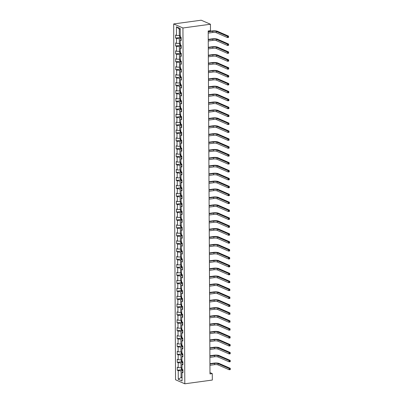 <?xml version="1.0" encoding="UTF-8"?>
<svg xmlns="http://www.w3.org/2000/svg" width="404" height="404" viewBox="0 0 404 404"><rect width="100%" height="100%" fill="white"/><g stroke="black" fill="none" stroke-linecap="round" stroke-linejoin="round"><path stroke-width="0.61" d="M173.685 23.947L175.548 379.765L184.805 383.8L182.941 27.977L173.685 23.947L201.197 20.2L210.454 24.235L182.941 27.977M182.931 371.624L182.022 372.321L182.936 372.715L182.921 369.675L182.007 369.276L181.982 364.408L182.896 364.807L182.881 361.767L181.967 361.368L181.941 356.5L182.855 356.899L182.84 353.859L181.926 353.46L181.901 348.591L182.815 348.99L182.795 345.945L181.886 345.551L181.861 340.683L182.77 341.082L182.754 338.037L181.84 337.638L181.815 332.775L182.729 333.169L182.714 330.129L181.8 329.73L181.775 324.861L182.689 325.26L182.674 322.22L181.76 321.821L181.734 316.953L182.648 317.352L182.633 314.312L181.719 313.913L181.694 309.045L182.608 309.444L182.588 306.399L181.679 306.005L181.654 301.137L182.563 301.53L182.547 298.49L181.633 298.091L181.608 293.223L182.522 293.622L182.507 290.582L181.593 290.183L181.568 285.315L182.482 285.714L182.467 282.674L181.553 282.275L181.527 277.407L182.441 277.806L182.426 274.76L181.512 274.366L181.487 269.498L182.401 269.897L182.381 266.852L181.472 266.453L181.447 261.59L182.356 261.984L182.34 258.944L181.426 258.545L181.401 253.677L182.315 254.076L182.3 251.036L181.386 250.637L181.361 245.768L182.275 246.167L182.26 243.127L181.346 242.728L181.32 237.86L182.234 238.259L182.219 235.214L181.305 234.82L181.28 229.952L182.194 230.351L182.174 227.306L181.265 226.907L181.239 222.043L182.148 222.437L182.133 219.397L181.219 218.998L181.194 214.13L182.108 214.529L182.093 211.489L181.179 211.09L181.154 206.222L182.068 206.621L182.053 203.581L181.138 203.182L181.113 198.314L182.027 198.712L182.012 195.667L181.098 195.273L181.073 190.405L181.987 190.799L181.967 187.759L181.058 187.36L181.032 182.492L181.941 182.891L181.926 179.851L181.012 179.452L180.987 174.584L181.901 174.982L181.886 171.942L180.972 171.543L180.947 166.675L181.861 167.074L181.845 164.029L180.931 163.635L180.906 158.767L181.82 159.166L181.805 156.121L180.891 155.722L180.866 150.859L181.78 151.253L181.76 148.212L180.851 147.814L180.825 142.945L181.734 143.344L181.719 140.304L180.805 139.905L180.78 135.037L181.694 135.436L181.679 132.396L180.765 131.997L180.739 127.129L181.654 127.528L181.638 124.483L180.724 124.089L180.699 119.22L181.613 119.619L181.598 116.574L180.684 116.175L180.659 111.312L181.573 111.706L181.553 108.666L180.644 108.267L180.618 103.399L181.527 103.798L181.512 100.758L180.598 100.359L180.573 95.49L181.487 95.889L181.472 92.849L180.558 92.45L180.532 87.582L181.447 87.981L181.431 84.936L180.517 84.542L180.492 79.674L181.406 80.068L181.391 77.028L180.477 76.629L180.452 71.76L181.366 72.159L181.346 69.119L180.436 68.72L180.411 63.852L181.32 64.251L181.305 61.211L180.391 60.812L180.366 55.944L181.28 56.343L181.265 53.298L180.351 52.904L180.325 48.036L181.239 48.435L181.224 45.389L180.31 44.99L180.285 40.127L181.199 40.521L181.184 37.481L180.27 37.082L180.224 28.462L176.422 26.805L179.265 29.022L179.3 35.613L180.26 35.481M182.022 372.321L182.068 380.937L178.265 379.28L178.22 370.66L177.306 370.266L181.638 369.675M176.422 26.805L176.467 35.426L175.553 35.027L175.568 38.072L176.482 38.466L176.508 43.334L175.594 42.94L175.609 45.98L176.523 46.379L176.548 51.247L175.634 50.848L175.649 53.889L176.563 54.288L176.588 59.156L175.674 58.757L175.695 61.797L176.604 62.196L176.629 67.064L175.72 66.665L175.735 69.71L176.649 70.104L176.674 74.972L175.76 74.573L175.775 77.618L176.689 78.017L176.715 82.881L175.801 82.487L175.816 85.527L176.73 85.926L176.755 90.794L175.841 90.395L175.856 93.435L176.77 93.834L176.795 98.702L175.881 98.303L175.902 101.343L176.811 101.742L176.836 106.611L175.927 106.212L175.942 109.257L176.856 109.651L176.881 114.519L175.967 114.12L175.982 117.165L176.896 117.564L176.922 122.427L176.008 122.033L176.023 125.073L176.937 125.472L176.962 130.341L176.048 129.942L176.063 132.982L176.977 133.381L177.002 138.249L176.088 137.85L176.109 140.89L177.018 141.289L177.043 146.157L176.134 145.758L176.149 148.803L177.063 149.197L177.088 154.065L176.174 153.672L176.189 156.712L177.103 157.111L177.129 161.979L176.215 161.58L176.23 164.62L177.144 165.019L177.169 169.887L176.255 169.488L176.27 172.528L177.184 172.927L177.21 177.795L176.296 177.396L176.316 180.442L177.225 180.835L177.25 185.704L176.341 185.305L176.356 188.35L177.27 188.749L177.295 193.612L176.381 193.218L176.397 196.258L177.311 196.657L177.336 201.525L176.422 201.126L176.437 204.166L177.351 204.565L177.376 209.434L176.462 209.035L176.477 212.075L177.391 212.474L177.417 217.342L176.503 216.943L176.523 219.988L177.432 220.382L177.462 225.25L176.548 224.851L176.563 227.896L177.477 228.295L177.502 233.159L176.588 232.765L176.604 235.805L177.518 236.204L177.543 241.072L176.629 240.673L176.644 243.713L177.558 244.112L177.583 248.98L176.669 248.581L176.684 251.621L177.598 252.02L177.624 256.888L176.71 256.489L176.73 259.535L177.639 259.929L177.669 264.797L176.755 264.398L176.77 267.443L177.684 267.842L177.709 272.71L176.795 272.311L176.811 275.351L177.725 275.75L177.75 280.618L176.836 280.219L176.851 283.26L177.765 283.659L177.79 288.527L176.876 288.128L176.891 291.173L177.805 291.567L177.831 296.435L176.917 296.036L176.937 299.081L177.846 299.48L177.876 304.343L176.962 303.949L176.977 306.989L177.891 307.388L177.917 312.257L177.002 311.858L177.018 314.898L177.932 315.297L177.957 320.165L177.043 319.766L177.058 322.806L177.972 323.205L177.997 328.073L177.083 327.674L177.098 330.719L178.012 331.113L178.038 335.982L177.124 335.583L177.144 338.628L178.053 339.027L178.083 343.89L177.169 343.496L177.184 346.536L178.098 346.935L178.124 351.803L177.21 351.404L177.225 354.444L178.139 354.843L178.164 359.712L177.25 359.313L177.265 362.353L178.179 362.752L178.204 367.62L177.29 367.221L177.306 370.266M210.454 24.235L210.484 30.674L208.196 30.987L209.989 373.927L212.282 373.614L209.984 372.614M181.982 364.408L182.891 363.716M182.002 367.675L181.037 367.807L181.012 362.938L182.886 362.686M178.204 367.62L181.037 367.807M178.179 362.752L181.012 362.938M181.941 356.5L182.85 355.803M181.957 359.767L180.997 359.898L180.972 355.03L182.845 354.778M178.164 359.712L180.997 359.898M178.139 354.843L180.972 355.03M181.901 348.591L182.805 347.894M181.916 351.859L180.957 351.99L180.931 347.122L182.8 346.864M178.124 351.803L180.957 351.99M178.098 346.935L180.931 347.122M181.861 340.683L182.765 339.986M181.876 343.945L180.916 344.077L180.891 339.214L182.76 338.956M178.083 343.89L180.916 344.077M178.053 339.027L180.891 339.214M181.815 332.775L182.724 332.078M181.835 336.037L180.876 336.168L180.851 331.3L182.719 331.048M178.038 335.982L180.876 336.168M178.012 331.113L180.851 331.3M181.775 324.861L182.684 324.17M181.795 328.129L180.83 328.26L180.805 323.392L182.679 323.139M177.997 328.073L180.83 328.26M177.972 323.205L180.805 323.392M181.734 316.953L182.643 316.256M181.749 320.221L180.79 320.352L180.765 315.484L182.638 315.226M177.957 320.165L180.79 320.352M177.932 315.297L180.765 315.484M181.694 309.045L182.598 308.348M181.709 312.312L180.75 312.438L180.724 307.575L182.593 307.318M177.917 312.257L180.75 312.438M177.891 307.388L180.724 307.575M181.654 301.137L182.558 300.44M181.669 304.399L180.709 304.53L180.684 299.662L182.552 299.409M177.876 304.343L180.709 304.53M177.846 299.48L180.684 299.662M181.608 293.223L182.517 292.531M181.628 296.491L180.669 296.622L180.644 291.754L182.512 291.501M177.831 296.435L180.669 296.622M177.805 291.567L180.644 291.754M181.568 285.315L182.477 284.618M181.588 288.582L180.623 288.714L180.598 283.845L182.472 283.593M177.79 288.527L180.623 288.714M177.765 283.659L180.598 283.845M181.527 277.407L182.436 276.71M181.542 280.674L180.583 280.805L180.558 275.937L182.431 275.68M177.75 280.618L180.583 280.805M177.725 275.75L180.558 275.937M181.487 269.498L182.391 268.801M181.502 272.766L180.543 272.892L180.517 268.029L182.386 267.771M177.709 272.71L180.543 272.892M177.684 267.842L180.517 268.029M181.447 261.59L182.35 260.893M181.462 264.852L180.502 264.984L180.477 260.115L182.345 259.863M177.669 264.797L180.502 264.984M177.639 259.929L180.477 260.115M181.401 253.677L182.31 252.985M181.421 256.944L180.462 257.075L180.436 252.207L182.305 251.955M177.624 256.888L180.462 257.075M177.598 252.02L180.436 252.207M181.361 245.768L182.27 245.071M181.381 249.036L180.416 249.167L180.391 244.299L182.265 244.046M177.583 248.98L180.416 249.167M177.558 244.112L180.391 244.299M181.32 237.86L182.229 237.163M181.335 241.127L180.376 241.259L180.351 236.391L182.224 236.133M177.543 241.072L180.376 241.259M177.518 236.204L180.351 236.391M181.28 229.952L182.184 229.255M181.295 233.214L180.336 233.345L180.31 228.482L182.179 228.225M177.502 233.159L180.336 233.345M177.477 228.295L180.31 228.482M181.239 222.043L182.143 221.347M181.255 225.306L180.295 225.437L180.27 220.569L182.138 220.316M177.462 225.25L180.295 225.437M177.432 220.382L180.27 220.569M181.194 214.13L182.103 213.438M181.214 217.397L180.255 217.529L180.229 212.661L182.098 212.408M177.417 217.342L180.255 217.529M177.391 212.474L180.229 212.661M181.154 206.222L182.063 205.525M181.174 209.489L180.209 209.62L180.184 204.752L182.058 204.495M177.376 209.434L180.209 209.62M177.351 204.565L180.184 204.752M181.113 198.314L182.022 197.617M181.128 201.581L180.169 201.707L180.144 196.844L182.017 196.586M177.336 201.525L180.169 201.707M177.311 196.657L180.144 196.844M181.073 190.405L181.977 189.708M181.088 193.667L180.128 193.799L180.103 188.931L181.972 188.678M177.295 193.612L180.128 193.799M177.27 188.749L180.103 188.931M181.032 182.492L181.936 181.8M181.048 185.759L180.088 185.891L180.063 181.022L181.931 180.77M177.25 185.704L180.088 185.891M177.225 180.835L180.063 181.022M180.987 174.584L181.896 173.887M181.007 177.851L180.048 177.982L180.022 173.114L181.891 172.862M177.21 177.795L180.048 177.982M177.184 172.927L180.022 173.114M180.947 166.675L181.856 165.978M180.967 169.943L180.002 170.074L179.977 165.206L181.851 164.948M177.169 169.887L180.002 170.074M177.144 165.019L179.977 165.206M180.906 158.767L181.815 158.07M180.921 162.034L179.962 162.161L179.937 157.297L181.81 157.04M177.129 161.979L179.962 162.161M177.103 157.111L179.937 157.297M180.866 150.859L181.77 150.162M180.881 154.121L179.921 154.252L179.896 149.384L181.765 149.132M177.088 154.065L179.921 154.252M177.063 149.197L179.896 149.384M180.825 142.945L181.729 142.253M180.841 146.213L179.881 146.344L179.856 141.476L181.724 141.223M177.043 146.157L179.881 146.344M177.018 141.289L179.856 141.476M180.78 135.037L181.689 134.34M180.8 138.304L179.841 138.436L179.815 133.567L181.684 133.315M177.002 138.249L179.841 138.436M176.977 133.381L179.815 133.567M180.739 127.129L181.648 126.432M180.76 130.396L179.795 130.527L179.77 125.659L181.643 125.402M176.962 130.341L179.795 130.527M176.937 125.472L179.77 125.659M180.699 119.22L181.608 118.523M180.714 122.483L179.755 122.614L179.73 117.751L181.603 117.493M176.922 122.427L179.755 122.614M176.896 117.564L179.73 117.751M180.659 111.312L181.563 110.615M180.674 114.574L179.714 114.706L179.689 109.838L181.558 109.585M176.881 114.519L179.714 114.706M176.856 109.651L179.689 109.838M180.618 103.399L181.522 102.707M180.633 106.666L179.674 106.797L179.649 101.929L181.517 101.677M176.836 106.611L179.674 106.797M176.811 101.742L179.649 101.929M180.573 95.49L181.482 94.794M180.593 98.758L179.634 98.889L179.608 94.021L181.477 93.763M176.795 98.702L179.634 98.889M176.77 93.834L179.608 94.021M180.532 87.582L181.441 86.885M180.553 90.85L179.588 90.976L179.563 86.113L181.436 85.855M176.755 90.794L179.588 90.976M176.73 85.926L179.563 86.113M180.492 79.674L181.401 78.977M180.507 82.936L179.548 83.067L179.522 78.199L181.396 77.947M176.715 82.881L179.548 83.067M176.689 78.017L179.522 78.199M180.452 71.76L181.356 71.069M180.467 75.028L179.507 75.159L179.482 70.291L181.351 70.038M176.674 74.972L179.507 75.159M176.649 70.104L179.482 70.291M180.411 63.852L181.315 63.155M180.426 67.12L179.467 67.251L179.442 62.383L181.31 62.13M176.629 67.064L179.467 67.251M176.604 62.196L179.442 62.383M180.366 55.944L181.275 55.247M180.386 59.211L179.427 59.343L179.401 54.474L181.27 54.217M176.588 59.156L179.427 59.343M176.563 54.288L179.401 54.474M180.325 48.036L181.234 47.339M180.346 51.303L179.381 51.429L179.356 46.566L181.229 46.309M176.548 51.247L179.381 51.429M176.523 46.379L179.356 46.566M180.285 40.127L181.194 39.43M180.3 43.39L179.341 43.521L179.315 38.653L181.189 38.4M176.508 43.334L179.341 43.521M176.482 38.466L179.315 38.653M176.467 35.426L179.3 35.613M212.282 373.614L212.317 380.053L184.805 383.8M180.229 29.441L179.265 29.022M182.053 377.311L181.088 377.442L182.053 377.861M182.926 370.594L181.058 370.847L181.088 377.442L178.265 379.28M178.22 370.66L181.058 370.847M175.568 38.072L179.901 37.481M175.609 45.98L179.942 45.389M175.649 53.889L179.982 53.298M175.695 61.797L180.027 61.211M175.735 69.71L180.068 69.119M175.775 77.618L180.108 77.028M175.816 85.527L180.149 84.936M175.856 93.435L180.189 92.844M175.902 101.343L180.234 100.758M175.942 109.257L180.275 108.666M175.982 117.165L180.315 116.574M176.023 125.073L180.356 124.483M176.063 132.982L180.396 132.391M176.109 140.89L180.442 140.304M176.149 148.803L180.482 148.212M176.189 156.712L180.522 156.121M176.23 164.62L180.563 164.029M176.27 172.528L180.603 171.937M176.316 180.442L180.649 179.851M176.356 188.35L180.689 187.759M176.397 196.258L180.729 195.667M176.437 204.166L180.77 203.576M176.477 212.075L180.81 211.489M176.523 219.988L180.856 219.397M176.563 227.896L180.896 227.306M176.604 235.805L180.936 235.214M176.644 243.713L180.977 243.122M176.684 251.621L181.017 251.036M176.73 259.535L181.063 258.944M176.77 267.443L181.103 266.852M176.811 275.351L181.143 274.76M176.851 283.26L181.184 282.669M176.891 291.173L181.224 290.582M176.937 299.081L181.27 298.49M176.977 306.989L181.31 306.399M177.018 314.898L181.351 314.307M177.058 322.806L181.391 322.22M177.098 330.719L181.431 330.129M177.144 338.628L181.477 338.037M177.184 346.536L181.517 345.945M177.225 354.444L181.558 353.854M177.265 362.353L181.598 361.767M179.714 35.557L179.649 37.117L180.154 37.845A1.384 0.333 -0.3 0 0 181.184 38.001M208.206 33.098L212.767 32.477A2.611 0.626 179.7 0 1 216.307 32.709L227.432 37.557L227.422 36.289L228.568 36.133L217.448 31.285A3.919 0.944 -0.3 0 0 212.13 30.936L208.196 31.472M180.391 36.345L180.391 36.956M208.196 31.83L212.757 31.209A2.611 0.626 179.7 0 1 216.302 31.441L227.422 36.289L228.093 36.764L228.098 37.269L228.558 37.208L228.553 36.698L228.093 36.764M228.553 36.698L228.578 37.4L227.432 37.557L228.098 37.269M179.755 43.465L179.694 45.026L180.194 45.753A1.384 0.333 -0.3 0 0 181.224 45.915M208.247 41.006L212.807 40.385A2.611 0.626 179.7 0 1 216.352 40.617L227.472 45.465L227.467 44.198L228.608 44.041L217.488 39.193A3.919 0.944 -0.3 0 0 212.176 38.845L208.237 39.38M180.431 44.253L180.436 44.864M208.242 39.738L212.802 39.117A2.611 0.626 179.7 0 1 216.342 39.35L227.467 44.198L228.134 44.672L228.139 45.177L228.598 45.117L228.593 44.612L228.134 44.672M228.593 44.612L228.619 45.309L227.472 45.465L228.139 45.177M179.795 51.374L179.735 52.939L180.224 53.646A1.384 0.333 -0.3 0 0 181.27 53.823M208.287 48.914L212.847 48.293A2.611 0.626 179.7 0 1 216.393 48.525L227.513 53.373L227.508 52.106L228.654 51.949L217.529 47.106A3.919 0.944 -0.3 0 0 212.216 46.753L208.277 47.288M180.224 53.646L180.209 51.318M180.472 52.166L180.477 52.773M208.282 47.647L212.842 47.026A2.611 0.626 179.7 0 1 216.382 47.258L227.508 52.106L228.179 52.581L228.179 53.091L228.639 53.025L228.634 52.52L228.179 52.581M228.634 52.52L228.659 53.217L227.513 53.373L228.179 53.091M179.836 59.287L179.775 60.847L180.28 61.57A1.384 0.333 -0.3 0 0 181.31 61.731M208.328 56.823L212.888 56.206A2.611 0.626 179.7 0 1 216.433 56.439L227.553 61.282L227.548 60.014L228.694 59.858L217.574 55.015A3.919 0.944 -0.3 0 0 212.257 54.666L208.323 55.202M180.512 60.075L180.517 60.681M208.323 55.555L212.883 54.939A2.611 0.626 179.7 0 1 216.428 55.171L227.548 60.014L228.22 60.489L228.22 60.999L228.679 60.933L228.679 60.428L228.22 60.489M228.679 60.428L228.699 61.125L227.553 61.282L228.22 60.999M179.881 67.195L179.815 68.756L180.32 69.483A1.384 0.333 -0.3 0 0 181.351 69.639M208.373 64.736L212.928 64.115A2.611 0.626 179.7 0 1 216.473 64.347L227.593 69.19L227.588 67.922L228.735 67.771L217.615 62.923A3.919 0.944 -0.3 0 0 212.297 62.575L208.363 63.11M180.553 67.983L180.558 68.594M208.363 63.468L212.923 62.847A2.611 0.626 179.7 0 1 216.468 63.08L227.588 67.922L228.26 68.402L228.265 68.907L228.72 68.847L228.72 68.337L228.26 68.402M228.72 68.337L228.74 69.039L227.593 69.19L228.265 68.907M179.921 75.104L179.856 76.664L180.361 77.391A1.384 0.333 -0.3 0 0 181.391 77.553M208.413 72.644L212.974 72.023A2.611 0.626 179.7 0 1 216.514 72.255L227.639 77.103L227.629 75.836L228.775 75.679L217.655 70.831A3.919 0.944 -0.3 0 0 212.337 70.483L208.403 71.018M180.598 75.891L180.598 76.502M208.403 71.377L212.964 70.756A2.611 0.626 179.7 0 1 216.509 70.988L227.629 75.836L228.3 76.311L228.305 76.816L228.765 76.755L228.76 76.245L228.3 76.311M228.76 76.245L228.785 76.947L227.639 77.103L228.305 76.816M179.962 83.012L179.901 84.572L180.401 85.3A1.384 0.333 -0.3 0 0 181.431 85.461M208.454 80.553L213.014 79.931A2.611 0.626 179.7 0 1 216.559 80.164L227.679 85.012L227.674 83.744L228.816 83.588L217.695 78.74A3.919 0.944 -0.3 0 0 212.383 78.391L208.444 78.926M180.638 83.8L180.644 84.411M208.449 79.285L213.009 78.664A2.611 0.626 179.7 0 1 216.549 78.896L227.674 83.744L228.341 84.219L228.346 84.724L228.805 84.663L228.8 84.158L228.341 84.219M228.8 84.158L228.826 84.855L227.679 85.012L228.346 84.724M180.002 90.92L179.942 92.486L180.431 93.193A1.384 0.333 -0.3 0 0 181.477 93.369M208.494 88.461L213.054 87.84A2.611 0.626 179.7 0 1 216.6 88.077L227.72 92.92L227.715 91.652L228.861 91.496L217.736 86.653A3.919 0.944 -0.3 0 0 212.423 86.299L208.484 86.84M180.431 93.193L180.416 90.865M180.679 91.713L180.684 92.319M208.489 87.193L213.049 86.572A2.611 0.626 179.7 0 1 216.589 86.809L227.715 91.652L228.386 92.127L228.386 92.637L228.846 92.572L228.841 92.067L228.386 92.127M228.841 92.067L228.866 92.763L227.72 92.92L228.386 92.637M180.043 98.834L179.982 100.394L180.487 101.116A1.384 0.333 -0.3 0 0 181.517 101.278M208.535 96.374L213.095 95.753A2.611 0.626 179.7 0 1 216.64 95.985L227.76 100.828L227.755 99.561L228.901 99.404L217.781 94.561A3.919 0.944 -0.3 0 0 212.464 94.213L208.53 94.748M180.719 99.621L180.724 100.227M208.53 95.107L213.09 94.486A2.611 0.626 179.7 0 1 216.635 94.718L227.755 99.561L228.427 100.035L228.427 100.546L228.886 100.48L228.886 99.975L228.427 100.035M228.886 99.975L228.906 100.672L227.76 100.828L228.427 100.546M180.088 106.742L180.022 108.302L180.527 109.029A1.384 0.333 -0.3 0 0 181.558 109.186M208.58 104.282L213.135 103.661A2.611 0.626 179.7 0 1 216.68 103.894L227.8 108.742L227.795 107.474L228.942 107.318L217.822 102.47A3.919 0.944 -0.3 0 0 212.504 102.121L208.57 102.656M180.765 107.53L180.765 108.141M208.57 103.015L213.13 102.394A2.611 0.626 179.7 0 1 216.675 102.626L227.795 107.474L228.467 107.949L228.472 108.454L228.927 108.393L228.927 107.883L228.467 107.949M228.927 107.883L228.947 108.585L227.8 108.742L228.472 108.454M180.128 114.65L180.063 116.211L180.568 116.938A1.384 0.333 -0.3 0 0 181.598 117.099M208.621 112.191L213.181 111.57A2.611 0.626 179.7 0 1 216.721 111.802L227.846 116.65L227.836 115.382L228.982 115.226L217.862 110.378A3.919 0.944 -0.3 0 0 212.544 110.029L208.61 110.565M180.805 115.438L180.805 116.049M208.61 110.923L213.171 110.302A2.611 0.626 179.7 0 1 216.716 110.534L227.836 115.382L228.507 115.857L228.512 116.362L228.972 116.302L228.967 115.791L228.507 115.857M228.967 115.791L228.992 116.493L227.846 116.65L228.512 116.362M180.169 122.558L180.108 124.124L180.608 124.846A1.384 0.333 -0.3 0 0 181.638 125.008M208.661 120.099L213.221 119.478A2.611 0.626 179.7 0 1 216.766 119.71L227.886 124.558L227.881 123.291L229.023 123.134L217.902 118.286A3.919 0.944 -0.3 0 0 212.59 117.938L208.651 118.473M180.846 123.351L180.851 123.957M208.656 118.832L213.216 118.21A2.611 0.626 179.7 0 1 216.756 118.443L227.881 123.291L228.548 123.765L228.553 124.27L229.012 124.21L229.007 123.705L228.548 123.765M229.007 123.705L229.033 124.402L227.886 124.558L228.553 124.27M180.209 130.467L180.149 132.032L180.649 132.754A1.384 0.333 -0.3 0 0 181.684 132.916M208.701 128.007L213.262 127.386A2.611 0.626 179.7 0 1 216.807 127.624L227.927 132.467L227.922 131.199L229.068 131.042L217.943 126.2A3.919 0.944 -0.3 0 0 212.63 125.846L208.691 126.386M180.886 131.26L180.891 131.866M208.696 126.74L213.256 126.119A2.611 0.626 179.7 0 1 216.797 126.356L227.922 131.199L228.593 131.674L228.593 132.184L229.053 132.118L229.048 131.613L228.593 131.674M229.048 131.613L229.073 132.31L227.927 132.467L228.593 132.184M180.25 138.38L180.189 139.941L180.694 140.668A1.384 0.333 -0.3 0 0 181.724 140.824M208.742 135.921L213.302 135.3A2.611 0.626 179.7 0 1 216.847 135.532L227.967 140.375L227.962 139.107L229.108 138.951L217.988 134.108A3.919 0.944 -0.3 0 0 212.671 133.759L208.737 134.295M180.926 139.168L180.931 139.774M208.737 134.653L213.297 134.032A2.611 0.626 179.7 0 1 216.842 134.264L227.962 139.107L228.634 139.582L228.634 140.092L229.093 140.031L229.093 139.521L228.634 139.582M229.093 139.521L229.113 140.218L227.967 140.375L228.634 140.092M180.295 146.288L180.229 147.849L180.734 148.576A1.384 0.333 -0.3 0 0 181.765 148.733M208.787 143.829L213.342 143.208A2.611 0.626 179.7 0 1 216.887 143.44L228.007 148.288L228.002 147.021L229.149 146.864L218.029 142.016A3.919 0.944 -0.3 0 0 212.711 141.668L208.777 142.203M180.972 147.076L180.972 147.687M208.777 142.561L213.337 141.94A2.611 0.626 179.7 0 1 216.882 142.173L228.002 147.021L228.674 147.495L228.679 148L229.134 147.94L229.134 147.43L228.674 147.495M229.134 147.43L229.154 148.132L228.007 148.288L228.679 148M180.336 154.197L180.27 155.757L180.76 156.464A1.384 0.333 -0.3 0 0 181.805 156.646M208.828 151.737L213.388 151.116A2.611 0.626 179.7 0 1 216.928 151.349L228.053 156.197L228.043 154.929L229.189 154.772L218.069 149.924A3.919 0.944 -0.3 0 0 212.751 149.576L208.817 150.111M180.76 156.464L180.75 154.141M181.012 154.984L181.012 155.596M208.817 150.47L213.378 149.849A2.611 0.626 179.7 0 1 216.923 150.081L228.043 154.929L228.714 155.404L228.72 155.909L229.179 155.848L229.174 155.343L228.714 155.404M229.174 155.343L229.199 156.04L228.053 156.197L228.72 155.909M180.376 162.105L180.315 163.671L180.815 164.393A1.384 0.333 -0.3 0 0 181.845 164.554M208.868 159.646L213.428 159.024A2.611 0.626 179.7 0 1 216.973 159.257L228.093 164.105L228.088 162.837L229.23 162.681L218.109 157.838A3.919 0.944 -0.3 0 0 212.797 157.484L208.858 158.02M181.053 162.898L181.058 163.504M208.863 158.378L213.423 157.757A2.611 0.626 179.7 0 1 216.963 157.989L228.088 162.837L228.755 163.312L228.76 163.822L229.219 163.756L229.214 163.251L228.755 163.312M229.214 163.251L229.24 163.948L228.093 164.105L228.76 163.822M180.416 170.018L180.356 171.579L180.856 172.301A1.384 0.333 -0.3 0 0 181.891 172.463M208.908 167.554L213.469 166.938A2.611 0.626 179.7 0 1 217.014 167.17L228.134 172.013L228.129 170.746L229.275 170.589L218.15 165.746A3.919 0.944 -0.3 0 0 212.837 165.398L208.898 165.933M181.093 170.806L181.098 171.412M208.903 166.286L213.463 165.67A2.611 0.626 179.7 0 1 217.004 165.903L228.129 170.746L228.8 171.22L228.8 171.73L229.26 171.665L229.255 171.16L228.8 171.22M229.255 171.16L229.28 171.857L228.134 172.013L228.8 171.73M180.457 177.927L180.396 179.487L180.901 180.214A1.384 0.333 -0.3 0 0 181.931 180.371M208.949 175.467L213.509 174.846A2.611 0.626 179.7 0 1 217.054 175.078L228.174 179.921L228.169 178.654L229.315 178.502L218.195 173.654A3.919 0.944 -0.3 0 0 212.878 173.306L208.944 173.841M181.133 178.714L181.138 179.326M208.944 174.2L213.504 173.579A2.611 0.626 179.7 0 1 217.049 173.811L228.169 178.654L228.841 179.134L228.841 179.639L229.3 179.578L229.3 179.068L228.841 179.134M229.3 179.068L229.321 179.77L228.174 179.921L228.841 179.639M180.502 185.835L180.436 187.395L180.942 188.123A1.384 0.333 -0.3 0 0 181.972 188.284M208.994 183.376L213.549 182.754A2.611 0.626 179.7 0 1 217.094 182.987L228.215 187.835L228.209 186.567L229.356 186.411L218.236 181.563A3.919 0.944 -0.3 0 0 212.918 181.214L208.984 181.749M181.179 186.623L181.179 187.234M208.984 182.108L213.544 181.487A2.611 0.626 179.7 0 1 217.089 181.719L228.209 186.567L228.881 187.042L228.886 187.547L229.341 187.486L229.341 186.976L228.881 187.042M229.341 186.976L229.361 187.678L228.215 187.835L228.886 187.547M180.543 193.743L180.477 195.304L180.982 196.031A1.384 0.333 -0.3 0 0 182.012 196.192M209.035 191.284L213.595 190.663A2.611 0.626 179.7 0 1 217.135 190.895L228.26 195.743L228.25 194.476L229.396 194.319L218.276 189.471A3.919 0.944 -0.3 0 0 212.958 189.123L209.025 189.658M181.219 194.531L181.219 195.142M209.025 190.016L213.585 189.395A2.611 0.626 179.7 0 1 217.13 189.627L228.25 194.476L228.922 194.95L228.927 195.455L229.386 195.395L229.381 194.89L228.922 194.95M229.381 194.89L229.406 195.587L228.26 195.743L228.927 195.455M180.583 201.652L180.522 203.217L181.022 203.939A1.384 0.333 -0.3 0 0 182.053 204.101M209.075 199.192L213.635 198.571A2.611 0.626 179.7 0 1 217.18 198.803L228.3 203.651L228.295 202.384L229.442 202.227L218.317 197.384A3.919 0.944 -0.3 0 0 213.004 197.031L209.065 197.571M181.26 202.444L181.265 203.05M209.07 197.925L213.63 197.303A2.611 0.626 179.7 0 1 217.17 197.541L228.295 202.384L228.962 202.858L228.967 203.369L229.427 203.303L229.422 202.798L228.962 202.858M229.422 202.798L229.447 203.495L228.3 203.651L228.967 203.369M180.623 209.565L180.563 211.125L181.063 211.847A1.384 0.333 -0.3 0 0 182.098 212.009M209.115 207.106L213.676 206.484A2.611 0.626 179.7 0 1 217.221 206.717L228.341 211.56L228.336 210.292L229.482 210.136L218.357 205.293A3.919 0.944 -0.3 0 0 213.044 204.944L209.105 205.479M181.3 210.353L181.305 210.959M209.11 205.838L213.671 205.217A2.611 0.626 179.7 0 1 217.211 205.449L228.336 210.292L229.007 210.767L229.007 211.277L229.467 211.211L229.462 210.706L229.007 210.767M229.462 210.706L229.487 211.403L228.341 211.56L229.007 211.277M180.664 217.473L180.603 219.034L181.108 219.761A1.384 0.333 -0.3 0 0 182.138 219.917M209.156 215.014L213.716 214.393A2.611 0.626 179.7 0 1 217.261 214.625L228.381 219.473L228.376 218.205L229.523 218.049L218.402 213.201A3.919 0.944 -0.3 0 0 213.085 212.852L209.151 213.388M181.34 218.261L181.346 218.872M209.151 213.746L213.711 213.125A2.611 0.626 179.7 0 1 217.256 213.357L228.376 218.205L229.048 218.68L229.048 219.185L229.507 219.125L229.507 218.614L229.048 218.68M229.507 218.614L229.528 219.316L228.381 219.473L229.048 219.185M180.709 225.382L180.644 226.942L181.149 227.669A1.384 0.333 -0.3 0 0 182.179 227.831M209.201 222.922L213.756 222.301A2.611 0.626 179.7 0 1 217.302 222.533L228.422 227.381L228.417 226.114L229.563 225.957L218.443 221.109A3.919 0.944 -0.3 0 0 213.125 220.761L209.191 221.296M181.386 226.169L181.386 226.78M209.191 221.655L213.751 221.033A2.611 0.626 179.7 0 1 217.296 221.266L228.417 226.114L229.088 226.588L229.093 227.093L229.548 227.033L229.548 226.523L229.088 226.588M229.548 226.523L229.568 227.225L228.422 227.381L229.093 227.093M180.75 233.29L180.684 234.855L181.189 235.577A1.384 0.333 -0.3 0 0 182.219 235.739M209.242 230.83L213.802 230.209A2.611 0.626 179.7 0 1 217.342 230.442L228.467 235.29L228.457 234.022L229.603 233.866L218.483 229.018A3.919 0.944 -0.3 0 0 213.166 228.669L209.232 229.204M181.426 234.083L181.426 234.689M209.232 229.563L213.792 228.942A2.611 0.626 179.7 0 1 217.337 229.174L228.457 234.022L229.129 234.497L229.134 235.002L229.593 234.941L229.588 234.436L229.129 234.497M229.588 234.436L229.613 235.133L228.467 235.29L229.134 235.002M180.79 241.198L180.729 242.764L181.229 243.486A1.384 0.333 -0.3 0 0 182.26 243.647M209.282 238.739L213.842 238.118A2.611 0.626 179.7 0 1 217.387 238.355L228.507 243.198L228.502 241.93L229.649 241.774L218.524 236.931A3.919 0.944 -0.3 0 0 213.211 236.577L209.272 237.118M181.467 241.991L181.472 242.597M209.277 237.471L213.837 236.85A2.611 0.626 179.7 0 1 217.377 237.087L228.502 241.93L229.169 242.405L229.174 242.915L229.634 242.849L229.629 242.344L229.169 242.405M229.629 242.344L229.654 243.041L228.507 243.198L229.174 242.915M180.83 249.111L180.77 250.672L181.26 251.379A1.384 0.333 -0.3 0 0 182.305 251.556M209.322 246.652L213.883 246.031A2.611 0.626 179.7 0 1 217.428 246.263L228.548 251.106L228.543 249.839L229.689 249.682L218.564 244.839A3.919 0.944 -0.3 0 0 213.251 244.491L209.312 245.026M181.26 251.379L181.244 249.051M181.507 249.899L181.512 250.505M209.317 245.385L213.878 244.763A2.611 0.626 179.7 0 1 217.418 244.996L228.543 249.839L229.214 250.313L229.214 250.823L229.674 250.763L229.669 250.253L229.214 250.313M229.669 250.253L229.694 250.95L228.548 251.106L229.214 250.823M180.871 257.02L180.81 258.58L181.315 259.307A1.384 0.333 -0.3 0 0 182.345 259.464M209.363 254.56L213.923 253.939A2.611 0.626 179.7 0 1 217.468 254.172L228.588 259.02L228.583 257.752L229.73 257.595L218.609 252.747A3.919 0.944 -0.3 0 0 213.292 252.399L209.358 252.934M181.548 257.808L181.553 258.419M209.358 253.293L213.918 252.672A2.611 0.626 179.7 0 1 217.463 252.904L228.583 257.752L229.255 258.227L229.255 258.732L229.714 258.671L229.714 258.161L229.255 258.227M229.714 258.161L229.735 258.863L228.588 259.02L229.255 258.732M180.916 264.928L180.851 266.489L181.356 267.216A1.384 0.333 -0.3 0 0 182.386 267.377M209.408 262.469L213.963 261.848A2.611 0.626 179.7 0 1 217.509 262.08L228.629 266.928L228.624 265.66L229.77 265.504L218.65 260.656A3.919 0.944 -0.3 0 0 213.332 260.307L209.398 260.843M181.593 265.716L181.593 266.327M209.398 261.201L213.958 260.58A2.611 0.626 179.7 0 1 217.504 260.812L228.624 265.66L229.295 266.135L229.3 266.64L229.755 266.579L229.755 266.074L229.295 266.135M229.755 266.074L229.775 266.771L228.629 266.928L229.3 266.64M180.957 272.836L180.891 274.402L181.396 275.124A1.384 0.333 -0.3 0 0 182.426 275.286M209.449 270.377L214.009 269.756A2.611 0.626 179.7 0 1 217.549 269.988L228.674 274.836L228.664 273.569L229.81 273.412L218.69 268.569A3.919 0.944 -0.3 0 0 213.373 268.216L209.439 268.751M181.633 273.629L181.633 274.235M209.439 269.109L213.999 268.488A2.611 0.626 179.7 0 1 217.544 268.721L228.664 273.569L229.336 274.043L229.341 274.553L229.8 274.488L229.795 273.983L229.336 274.043M229.795 273.983L229.82 274.68L228.674 274.836L229.341 274.553M180.997 280.75L180.936 282.31L181.436 283.032A1.384 0.333 -0.3 0 0 182.467 283.194M209.489 278.285L214.049 277.669A2.611 0.626 179.7 0 1 217.594 277.901L228.714 282.744L228.709 281.477L229.856 281.32L218.731 276.477A3.919 0.944 -0.3 0 0 213.418 276.129L209.479 276.664M181.674 281.538L181.679 282.144M209.484 277.018L214.044 276.402A2.611 0.626 179.7 0 1 217.584 276.634L228.709 281.477L229.376 281.952L229.381 282.462L229.841 282.396L229.836 281.891L229.376 281.952M229.836 281.891L229.861 282.588L228.714 282.744L229.381 282.462M181.037 288.658L180.977 290.218L181.477 290.946A1.384 0.333 -0.3 0 0 182.512 291.102M209.53 286.199L214.09 285.577A2.611 0.626 179.7 0 1 217.635 285.81L228.755 290.653L228.75 289.385L229.896 289.234L218.771 284.386A3.919 0.944 -0.3 0 0 213.458 284.037L209.519 284.573M181.714 289.446L181.719 290.057M209.524 284.931L214.085 284.31A2.611 0.626 179.7 0 1 217.625 284.542L228.75 289.385L229.422 289.865L229.422 290.37L229.881 290.309L229.876 289.799L229.422 289.865M229.876 289.799L229.901 290.501L228.755 290.653L229.422 290.37M181.078 296.566L181.017 298.127L181.522 298.854A1.384 0.333 -0.3 0 0 182.552 299.016M209.57 294.107L214.13 293.486A2.611 0.626 179.7 0 1 217.675 293.718L228.795 298.566L228.79 297.299L229.937 297.142L218.817 292.294A3.919 0.944 -0.3 0 0 213.499 291.946L209.565 292.481M181.755 297.354L181.76 297.965M209.565 292.839L214.125 292.218A2.611 0.626 179.7 0 1 217.67 292.451L228.79 297.299L229.462 297.773L229.462 298.278L229.921 298.218L229.921 297.708L229.462 297.773M229.921 297.708L229.942 298.41L228.795 298.566L229.462 298.278M181.123 304.475L181.058 306.035L181.563 306.762A1.384 0.333 -0.3 0 0 182.593 306.924M209.615 302.015L214.171 301.394A2.611 0.626 179.7 0 1 217.716 301.626L228.836 306.474L228.831 305.207L229.977 305.05L218.857 300.202A3.919 0.944 -0.3 0 0 213.539 299.854L209.605 300.389M181.8 305.262L181.8 305.873M209.605 300.748L214.165 300.127A2.611 0.626 179.7 0 1 217.711 300.359L228.831 305.207L229.502 305.682L229.507 306.187L229.962 306.126L229.962 305.621L229.502 305.682M229.962 305.621L229.982 306.318L228.836 306.474L229.507 306.187M181.164 312.383L181.098 313.948L181.588 314.655A1.384 0.333 -0.3 0 0 182.633 314.832M209.656 309.924L214.216 309.302A2.611 0.626 179.7 0 1 217.756 309.535L228.881 314.383L228.871 313.115L230.017 312.959L218.897 308.116A3.919 0.944 -0.3 0 0 213.58 307.762L209.646 308.303M181.588 314.655L181.578 312.327M181.84 313.176L181.84 313.782M209.646 308.656L214.206 308.035A2.611 0.626 179.7 0 1 217.751 308.267L228.871 313.115L229.543 313.59L229.548 314.1L230.007 314.034L230.002 313.529L229.543 313.59M230.002 313.529L230.028 314.226L228.881 314.383L229.548 314.1M181.204 320.296L181.143 321.857L181.643 322.579A1.384 0.333 -0.3 0 0 182.674 322.74M209.696 317.837L214.256 317.216A2.611 0.626 179.7 0 1 217.801 317.448L228.922 322.291L228.917 321.023L230.063 320.867L218.938 316.024A3.919 0.944 -0.3 0 0 213.625 315.675L209.686 316.211M181.881 321.084L181.886 321.69M209.691 316.569L214.251 315.948A2.611 0.626 179.7 0 1 217.791 316.18L228.917 321.023L229.583 321.498L229.588 322.008L230.048 321.943L230.043 321.438L229.583 321.498M230.043 321.438L230.068 322.134L228.922 322.291L229.588 322.008M181.244 328.205L181.184 329.765L181.684 330.492A1.384 0.333 -0.3 0 0 182.719 330.649M209.737 325.745L214.297 325.124A2.611 0.626 179.7 0 1 217.842 325.356L228.962 330.204L228.957 328.937L230.103 328.78L218.978 323.932A3.919 0.944 -0.3 0 0 213.666 323.584L209.727 324.119M181.921 328.992L181.926 329.603M209.732 324.478L214.292 323.856A2.611 0.626 179.7 0 1 217.832 324.089L228.957 328.937L229.629 329.411L229.629 329.916L230.088 329.856L230.083 329.346L229.629 329.411M230.083 329.346L230.108 330.048L228.962 330.204L229.629 329.916M181.285 336.113L181.224 337.673L181.729 338.401A1.384 0.333 -0.3 0 0 182.76 338.562M209.777 333.654L214.337 333.032A2.611 0.626 179.7 0 1 217.882 333.265L229.002 338.113L228.997 336.845L230.144 336.689L219.024 331.841A3.919 0.944 -0.3 0 0 213.706 331.492L209.772 332.027M181.962 336.901L181.967 337.512M209.772 332.386L214.332 331.765A2.611 0.626 179.7 0 1 217.877 331.997L228.997 336.845L229.669 337.32L229.669 337.825L230.129 337.764L230.129 337.254L229.669 337.32M230.129 337.254L230.149 337.956L229.002 338.113L229.669 337.825M181.33 344.021L181.265 345.587L181.77 346.309A1.384 0.333 -0.3 0 0 182.8 346.47M209.822 341.562L214.378 340.941A2.611 0.626 179.7 0 1 217.923 341.173L229.043 346.021L229.038 344.753L230.184 344.597L219.064 339.749A3.919 0.944 -0.3 0 0 213.746 339.4L209.812 339.936M182.007 344.814L182.007 345.42M209.812 340.294L214.373 339.673A2.611 0.626 179.7 0 1 217.918 339.905L229.038 344.753L229.709 345.228L229.714 345.733L230.169 345.673L230.169 345.168L229.709 345.228M230.169 345.168L230.189 345.864L229.043 346.021L229.714 345.733M181.371 351.929L181.305 353.495L181.795 354.202A1.384 0.333 -0.3 0 0 182.84 354.379M209.863 349.47L214.423 348.849A2.611 0.626 179.7 0 1 217.963 349.086L229.088 353.929L229.078 352.662L230.224 352.505L219.104 347.662A3.919 0.944 -0.3 0 0 213.787 347.309L209.853 347.849M181.795 354.202L181.785 351.874M182.047 352.722L182.047 353.328M209.853 348.203L214.413 347.581A2.611 0.626 179.7 0 1 217.958 347.819L229.078 352.662L229.75 353.136L229.755 353.646L230.214 353.581L230.209 353.076L229.75 353.136M230.209 353.076L230.235 353.773L229.088 353.929L229.755 353.646M181.411 359.843L181.351 361.403L181.851 362.13A1.384 0.333 -0.3 0 0 182.881 362.287M209.903 357.383L214.463 356.762A2.611 0.626 179.7 0 1 218.008 356.995L229.129 361.838L229.124 360.57L230.27 360.413L219.145 355.571A3.919 0.944 -0.3 0 0 213.832 355.222L209.893 355.757M182.088 360.631L182.093 361.237M209.898 356.116L214.458 355.495A2.611 0.626 179.7 0 1 217.998 355.727L229.124 360.57L229.79 361.045L229.795 361.555L230.255 361.489L230.25 360.984L229.79 361.045M230.25 360.984L230.275 361.681L229.129 361.838L229.795 361.555M181.452 367.751L181.391 369.312L181.891 370.039A1.384 0.333 -0.3 0 0 182.926 370.195M209.944 365.292L214.504 364.671A2.611 0.626 179.7 0 1 218.049 364.903L229.169 369.751L229.164 368.483L230.31 368.327L219.185 363.479A3.919 0.944 -0.3 0 0 213.873 363.13L209.934 363.666M182.128 368.539L182.133 369.15M209.939 364.024L214.499 363.403A2.611 0.626 179.7 0 1 218.039 363.635L229.164 368.483L229.836 368.958L229.836 369.463L230.295 369.402L230.29 368.892L229.836 368.958M230.29 368.892L230.315 369.594L229.169 369.751L229.836 369.463M180.128 35.502L180.139 37.825M212.757 31.209L212.767 32.477M216.302 31.441L216.307 32.709M180.169 43.41L180.184 45.733M212.802 39.117L212.807 40.385M216.342 39.35L216.352 40.617M212.842 47.026L212.847 48.293M216.382 47.258L216.393 48.525M180.255 59.226L180.265 61.554M212.883 54.939L212.888 56.206M216.428 55.171L216.433 56.439M180.295 67.14L180.305 69.463M212.923 62.847L212.928 64.115M216.468 63.08L216.473 64.347M180.336 75.048L180.346 77.371M212.964 70.756L212.974 72.023M216.509 70.988L216.514 72.255M180.376 82.956L180.391 85.279M213.009 78.664L213.014 79.931M216.549 78.896L216.559 80.164M213.049 86.572L213.054 87.84M216.589 86.809L216.6 88.077M180.462 98.773L180.472 101.101M213.09 94.486L213.095 95.753M216.635 94.718L216.64 95.985M180.502 106.686L180.512 109.009M213.13 102.394L213.135 103.661M216.675 102.626L216.68 103.894M180.543 114.595L180.553 116.918M213.171 110.302L213.181 111.57M216.716 110.534L216.721 111.802M180.583 122.503L180.598 124.831M213.216 118.21L213.221 119.478M216.756 118.443L216.766 119.71M180.623 130.411L180.638 132.739M213.256 126.119L213.262 127.386M216.797 126.356L216.807 127.624M180.669 138.319L180.679 140.648M213.297 134.032L213.302 135.3M216.842 134.264L216.847 135.532M180.709 146.233L180.719 148.556M213.337 141.94L213.342 143.208M216.882 142.173L216.887 143.44M213.378 149.849L213.388 151.116M216.923 150.081L216.928 151.349M180.79 162.049L180.805 164.377M213.423 157.757L213.428 159.024M216.963 157.989L216.973 159.257M180.83 169.958L180.846 172.286M213.463 165.67L213.469 166.938M217.004 165.903L217.014 167.17M180.876 177.871L180.886 180.194M213.504 173.579L213.509 174.846M217.049 173.811L217.054 175.078M180.916 185.779L180.926 188.102M213.544 181.487L213.549 182.754M217.089 181.719L217.094 182.987M180.957 193.688L180.967 196.011M213.585 189.395L213.595 190.663M217.13 189.627L217.135 190.895M180.997 201.596L181.012 203.924M213.63 197.303L213.635 198.571M217.17 197.541L217.18 198.803M181.037 209.504L181.053 211.832M213.671 205.217L213.676 206.484M217.211 205.449L217.221 206.717M181.083 217.418L181.093 219.741M213.711 213.125L213.716 214.393M217.256 213.357L217.261 214.625M181.123 225.326L181.133 227.649M213.751 221.033L213.756 222.301M217.296 221.266L217.302 222.533M181.164 233.234L181.174 235.562M213.792 228.942L213.802 230.209M217.337 229.174L217.342 230.442M181.204 241.143L181.219 243.471M213.837 236.85L213.842 238.118M217.377 237.087L217.387 238.355M213.878 244.763L213.883 246.031M217.418 244.996L217.428 246.263M181.29 256.964L181.3 259.287M213.918 252.672L213.923 253.939M217.463 252.904L217.468 254.172M181.33 264.873L181.34 267.196M213.958 260.58L213.963 261.848M217.504 260.812L217.509 262.08M181.371 272.781L181.381 275.109M213.999 268.488L214.009 269.756M217.544 268.721L217.549 269.988M181.411 280.689L181.426 283.017M214.044 276.402L214.049 277.669M217.584 276.634L217.594 277.901M181.452 288.602L181.467 290.925M214.085 284.31L214.09 285.577M217.625 284.542L217.635 285.81M181.497 296.511L181.507 298.834M214.125 292.218L214.13 293.486M217.67 292.451L217.675 293.718M181.537 304.419L181.548 306.742M214.165 300.127L214.171 301.394M217.711 300.359L217.716 301.626M214.206 308.035L214.216 309.302M217.751 308.267L217.756 309.535M181.618 320.236L181.633 322.564M214.251 315.948L214.256 317.216M217.791 316.18L217.801 317.448M181.659 328.149L181.674 330.472M214.292 323.856L214.297 325.124M217.832 324.089L217.842 325.356M181.704 336.057L181.714 338.38M214.332 331.765L214.337 333.032M217.877 331.997L217.882 333.265M181.744 343.966L181.755 346.294M214.373 339.673L214.378 340.941M217.918 339.905L217.923 341.173M214.413 347.581L214.423 348.849M217.958 347.819L217.963 349.086M181.825 359.782L181.84 362.11M214.458 355.495L214.463 356.762M217.998 355.727L218.008 356.995M181.866 367.696L181.881 370.019M214.499 363.403L214.504 364.671M218.039 363.635L218.049 364.903"/></g></svg>
